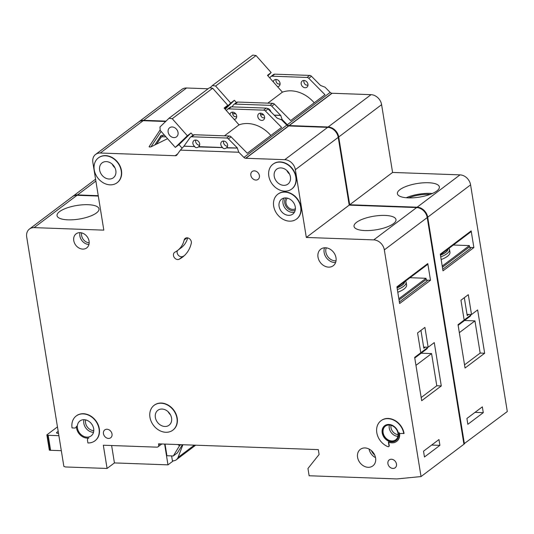 <?xml version="1.0" encoding="UTF-8"?>
<svg xmlns="http://www.w3.org/2000/svg" width="534" height="534" viewBox="0 0 534 534"><rect width="100%" height="100%" fill="white"/><g stroke="black" fill="none" stroke-linecap="round" stroke-linejoin="round"><path stroke-width="0.8" d="M215.609 86.027L256.046 55.549L252.822 55.069L212.385 85.547L215.609 86.027L230.721 103.055L234.399 100.285L236.395 102.535M256.046 55.549L271.159 72.577L267.481 75.347L282.399 92.162L267.841 103.135M282.399 92.162A31.099 25.065 53 0 1 314.219 102.802M210.009 87.85L212.385 85.547M234.399 100.285L225.154 109.223M224.781 108.802L230.721 103.055M267.854 75.775L271.159 72.577M432.3 193.515A21.253 6.889 -9.2 0 0 430.157 193.381A21.253 6.889 -9.2 0 0 406.194 197.74M430.05 194.416A18.523 6.008 -9.2 0 0 428.869 194.356A18.523 6.008 -9.2 0 0 408.617 197.887M344.49 176.033A15.553 12.536 -127 0 0 344.303 174.251A15.553 12.536 -127 0 0 343.909 172.455M339.631 146.022A15.553 12.536 -127 0 0 339.444 144.233A15.553 12.536 -127 0 0 339.05 142.438M428.435 182.735A21.253 6.889 170.8 0 1 439.362 186.907A21.253 6.889 170.8 0 1 429.583 194.583A21.253 6.889 170.8 0 1 408.336 197.88A21.253 6.889 170.8 0 1 397.403 193.702A21.253 6.889 170.8 0 1 407.188 186.026A21.253 6.889 170.8 0 1 428.435 182.735M276.045 79.459A3.885 3.131 53 0 0 275.991 80.934A3.885 3.131 53 0 0 277.807 83.891L277.68 83.791M280.063 84.292L277.934 83.798M277.567 86.715A3.885 3.131 -127 0 0 279.008 86.194A3.885 3.131 -127 0 0 280.043 83.211A3.885 3.131 -127 0 0 277.753 79.953A3.885 3.131 -127 0 0 274.329 79.987A3.885 3.131 -127 0 0 273.274 81.876M307.964 85.3L305.708 84.899A3.885 3.131 53 0 1 303.886 81.942A3.885 3.131 53 0 1 303.946 80.467M301.189 83.978A3.885 3.131 -127 0 0 303.479 87.236A3.885 3.131 -127 0 0 306.903 87.202A3.885 3.131 -127 0 0 307.944 84.218A3.885 3.131 -127 0 0 305.655 80.961A3.885 3.131 -127 0 0 302.224 80.994A3.885 3.131 -127 0 0 301.189 83.978M138.74 121.912A10.366 8.357 53 0 1 138.98 121.725L181.867 89.398A10.366 8.357 53 0 1 186.54 87.997L208.1 88.778M274.75 74.159L272.053 76.188A2.59 2.089 -127 0 0 270.892 76.536L273.582 74.506A2.59 2.089 53 0 1 274.75 74.159L309.68 75.421A2.59 2.089 53 0 1 311.462 76.255L320.52 85.433L325.072 87.229L330.192 92.409L287.305 124.736A2.59 2.089 53 0 0 289.001 125.57L328.15 126.985A10.366 8.357 53 0 1 338.716 136.991L349.697 204.762L417.134 207.199L460.021 174.872A10.366 8.357 53 0 1 470.587 184.877L427.701 217.204A10.366 8.357 -127 0 0 417.134 207.199M331.914 93.403L331.888 93.243A2.59 2.089 53 0 1 330.192 92.409M289.228 125.577L332.108 93.256L371.037 94.665A10.366 8.357 53 0 1 381.603 104.671L392.577 172.435L460.021 174.872M463.872 443.921L507.3 411.54L470.587 184.877M95.88 181.079L77.51 194.93L98.243 195.678M77.51 194.93A10.366 8.357 -127 0 0 72.838 196.332A10.366 8.357 -127 0 0 72.597 196.519M464.413 443.867L427.701 217.204M274.269 115.217L280.697 115.451L282.186 119.549L287.305 124.736M282.186 119.549L280.704 119.496M138.98 121.725A10.366 8.357 53 0 1 143.653 120.324L166.021 121.131M441.164 259.564A21.253 6.889 -9.2 0 0 449.948 252.255L449.515 249.592A21.253 6.889 170.8 0 1 440.73 256.901M453.386 245.019L469.366 245.593L442.219 266.059M469.366 245.593L469.526 246.561A2.59 1.282 92.1 0 1 469.56 246.808L470.641 248.237L442.739 269.269M469.72 247.436L473.872 247.582L442.993 270.858L440.29 254.157L471.168 230.882A1.295 1.041 53 0 1 470.821 231.876L440.396 254.811M466.903 418.489L482.342 406.855L483.283 412.662L467.844 424.303L466.903 418.489M458.038 324.692L465.054 368.019L484.658 353.241L477.643 309.92L471.515 314.533L468.298 294.688L460.949 300.228L464.166 320.073L458.038 324.692M473.872 247.582L471.168 230.882M232.036 106.873L233.525 104.797A2.59 2.089 53 0 1 233.885 104.43A2.59 2.089 53 0 1 235.053 104.077L269.977 105.338A2.59 2.089 53 0 1 271.759 106.179L280.697 115.451M270.892 76.536A2.59 2.089 -127 0 0 270.531 76.909L269.783 77.944M233.885 104.43L236.582 102.395A2.59 2.089 53 0 1 237.75 102.047L272.674 103.309A2.59 2.089 53 0 1 274.456 104.15L290.663 120.557L324.972 94.698L308.765 78.291A2.59 2.089 -127 0 0 306.983 77.45L272.053 76.188M267.327 108.395A3.885 3.131 53 0 1 270.865 111.766M392.577 172.435L349.697 204.762M331.888 93.243L289.001 125.57M274.176 115.117L280.824 115.357M232.624 113.715L235.734 113.822M232.61 113.615L235.654 113.722M260.525 114.723L263.636 114.83M260.512 114.623L263.556 114.73M468.732 314.433L467.21 315.581L464.313 297.692M467.21 315.581A1.295 1.041 53 0 1 468.138 314.413L471.515 314.533M464.54 364.849L480.159 353.074L484.658 353.241M464.527 320.513L474.946 320.887L459.327 332.662M480.159 353.074L474.946 320.887M475.033 412.368L483.283 412.662M61.317 450.689L50.603 450.302A5.186 1.682 170.8 0 1 49.755 450.235A1.295 0.421 170.8 0 1 49.302 449.995L46.872 434.99A1.295 0.421 -9.2 0 1 47.025 434.743L57.458 426.88M46.872 434.99A1.295 0.421 -9.2 0 0 47.326 435.23A5.186 1.682 -9.2 0 0 48.173 435.297L58.887 435.684M56.984 433.187L56.844 432.32A2.59 0.841 -9.2 0 0 56.531 432.814A2.59 0.841 -9.2 0 0 57.866 433.328L58.506 433.348M56.844 432.32L58.179 431.318M178.029 132.465A5.7 4.592 53 0 1 176.514 136.838A5.7 4.592 53 0 1 171.487 136.884A5.7 4.592 53 0 1 168.13 132.105A5.7 4.592 53 0 1 169.652 127.733A5.7 4.592 53 0 1 174.678 127.686A5.7 4.592 53 0 1 178.029 132.465M172.235 118.722L212.666 88.243L209.448 87.763L169.011 118.241L172.235 118.722L187.347 135.749L191.025 132.979L193.021 135.229M212.666 88.243L227.784 105.271L224.106 108.042L239.025 124.856L224.46 135.83M239.025 124.856A31.099 25.065 53 0 1 270.845 135.496M182.114 148.158L178.977 144.627L175.306 147.397L160.187 130.369L159.98 126.979L169.011 118.241M191.025 132.979L178.977 144.627M175.306 147.397L187.347 135.749M224.48 108.469L227.784 105.271M295.402 208.701A6.608 5.327 53 0 1 285.984 203.013A6.608 5.327 53 0 1 287.466 198.167M184.29 255.673A34.209 27.574 53 0 1 182.848 256.467A4.145 3.344 53 0 1 177.154 252.776A4.145 3.344 53 0 1 177.442 250.6M177.528 250.526A25.919 20.886 53 0 0 184.17 240.033A4.145 3.344 53 0 1 185.238 238.358A4.145 3.344 53 0 1 189.557 238.785A4.145 3.344 53 0 1 191.292 243.304A34.209 27.574 53 0 1 182.521 257.154A34.209 27.574 53 0 1 179.17 259.237A4.145 3.344 53 0 1 173.483 255.546A4.145 3.344 53 0 1 174.585 252.362A4.145 3.344 53 0 1 174.992 252.108A25.919 20.886 53 0 0 177.528 250.526L181.206 247.756A25.919 20.886 53 0 0 187.694 237.87M172.943 430.084A15.553 12.536 -127 0 0 173.069 429.99A15.553 12.536 -127 0 0 177.208 418.062A15.553 12.536 -127 0 0 168.056 405.032A15.553 12.536 -127 0 0 154.346 405.152A15.553 12.536 -127 0 0 154.226 405.246M149.961 417.268A15.553 12.536 53 0 1 154.099 405.339A15.553 12.536 53 0 1 167.816 405.213A15.553 12.536 53 0 1 176.961 418.242A15.553 12.536 53 0 1 172.822 430.177A15.553 12.536 53 0 1 159.112 430.297A15.553 12.536 53 0 1 149.961 417.268M95.039 440.744A15.553 12.536 -127 0 0 95.165 440.65A15.553 12.536 -127 0 0 99.304 428.722A15.553 12.536 -127 0 0 90.159 415.692A15.553 12.536 -127 0 0 76.442 415.812A15.553 12.536 -127 0 0 76.322 415.906M99.057 428.902A15.553 12.536 53 0 1 94.918 440.837A15.553 12.536 53 0 1 87.91 442.94L87.483 440.276A2.59 2.089 -127 0 1 88.17 438.287A2.59 2.089 -127 0 1 88.898 437.967A10.366 8.357 -127 0 1 76.429 426.165A2.59 2.089 -127 0 1 75.708 427.667A2.59 2.089 -127 0 1 74.54 428.021L72.057 427.928A15.553 12.536 53 0 1 76.202 415.999A15.553 12.536 53 0 1 89.912 415.873A15.553 12.536 53 0 1 99.057 428.902M296.664 218.96A15.553 12.536 -127 0 0 296.791 218.873A15.553 12.536 -127 0 0 300.929 206.938A15.553 12.536 -127 0 0 291.784 193.909A15.553 12.536 -127 0 0 278.067 194.036A15.553 12.536 -127 0 0 277.947 194.129M273.682 206.151A15.553 12.536 53 0 1 277.827 194.222A15.553 12.536 53 0 1 291.537 194.096A15.553 12.536 53 0 1 300.682 207.125A15.553 12.536 53 0 1 296.544 219.053A15.553 12.536 53 0 1 282.833 219.18A15.553 12.536 53 0 1 273.682 206.151M291.804 188.949A15.553 12.536 -127 0 0 291.931 188.862A15.553 12.536 -127 0 0 296.07 176.928A15.553 12.536 -127 0 0 286.918 163.898A15.553 12.536 -127 0 0 273.208 164.025A15.553 12.536 -127 0 0 273.088 164.118M268.822 176.14A15.553 12.536 53 0 1 272.961 164.212A15.553 12.536 53 0 1 286.678 164.085A15.553 12.536 53 0 1 295.823 177.114A15.553 12.536 53 0 1 291.684 189.043A15.553 12.536 53 0 1 277.974 189.169A15.553 12.536 53 0 1 268.822 176.14M117.213 182.648A15.553 12.536 -127 0 0 117.333 182.555A15.553 12.536 -127 0 0 121.472 170.626A15.553 12.536 -127 0 0 112.327 157.597A15.553 12.536 -127 0 0 98.616 157.717A15.553 12.536 -127 0 0 98.49 157.81M94.231 169.832A15.553 12.536 53 0 1 98.369 157.904A15.553 12.536 53 0 1 112.08 157.777A15.553 12.536 53 0 1 121.225 170.807A15.553 12.536 53 0 1 117.086 182.741A15.553 12.536 53 0 1 103.376 182.862A15.553 12.536 53 0 1 94.231 169.832M398.404 433.461A9.332 7.523 53 0 1 395.921 440.617A9.332 7.523 53 0 1 387.697 440.697A9.332 7.523 53 0 1 382.204 432.874A9.332 7.523 53 0 1 384.694 425.718A9.332 7.523 53 0 1 392.917 425.645A9.332 7.523 53 0 1 398.404 433.461M384.814 425.625A9.332 7.523 -127 0 0 382.451 432.694A9.332 7.523 -127 0 0 387.864 440.463A9.332 7.523 -127 0 0 396.041 440.523M399.545 433.274A10.366 8.357 53 0 1 399.552 433.308A10.366 8.357 53 0 1 396.789 441.264A10.366 8.357 53 0 1 396.669 441.351M381.189 420.565L380.949 420.752A15.553 12.536 53 0 0 377.171 434.376A15.553 12.536 53 0 0 387.938 446.664A1.035 0.834 -127 0 0 388.999 445.797L388.385 442.019A10.366 8.357 -127 0 0 396.548 441.451A10.366 8.357 -127 0 0 399.305 433.495A10.366 8.357 -127 0 0 399.125 432.613A1.035 0.834 -127 0 0 400.166 433.528L404.051 433.474A15.553 12.536 -127 0 0 394.906 420.445A15.553 12.536 -127 0 0 381.189 420.565A15.553 12.536 -127 0 0 381.069 420.659M385.054 215.422A21.253 6.889 170.8 0 1 395.988 219.601A21.253 6.889 170.8 0 1 386.209 227.277A21.253 6.889 170.8 0 1 364.962 230.568A21.253 6.889 170.8 0 1 354.029 226.396A21.253 6.889 170.8 0 1 363.808 218.72A21.253 6.889 170.8 0 1 385.054 215.422M88.063 204.696A21.253 6.889 170.8 0 1 98.997 208.874A21.253 6.889 170.8 0 1 89.218 216.55A21.253 6.889 170.8 0 1 67.972 219.841A21.253 6.889 170.8 0 1 57.038 215.669A21.253 6.889 170.8 0 1 66.817 207.993A21.253 6.889 170.8 0 1 88.063 204.696M232.67 112.153A3.885 3.131 53 0 0 232.61 113.629A3.885 3.131 53 0 0 234.433 116.586L234.299 116.485M236.689 116.986L234.553 116.492M234.192 119.409A3.885 3.131 -127 0 0 235.634 118.888A3.885 3.131 -127 0 0 236.669 115.905A3.885 3.131 -127 0 0 234.379 112.647A3.885 3.131 -127 0 0 230.955 112.681A3.885 3.131 -127 0 0 229.9 114.57M264.59 117.994L262.334 117.593A3.885 3.131 53 0 1 260.512 114.636A3.885 3.131 53 0 1 260.565 113.161M257.815 116.672A3.885 3.131 -127 0 0 260.105 119.93A3.885 3.131 -127 0 0 263.529 119.896A3.885 3.131 -127 0 0 264.564 116.913A3.885 3.131 -127 0 0 262.281 113.655A3.885 3.131 -127 0 0 258.85 113.689A3.885 3.131 -127 0 0 257.815 116.672M115.831 170.613A9.332 7.523 53 0 1 113.342 177.769A9.332 7.523 53 0 1 105.118 177.849A9.332 7.523 53 0 1 99.631 170.026A9.332 7.523 53 0 1 102.114 162.87A9.332 7.523 53 0 1 110.338 162.797A9.332 7.523 53 0 1 115.831 170.613M290.423 176.921A9.332 7.523 53 0 1 287.939 184.076A9.332 7.523 53 0 1 279.716 184.15A9.332 7.523 53 0 1 274.222 176.333A9.332 7.523 53 0 1 276.705 169.178A9.332 7.523 53 0 1 284.936 169.104A9.332 7.523 53 0 1 290.423 176.921M194.736 146.51A3.885 3.131 53 0 1 192.914 143.553A3.885 3.131 53 0 1 193.949 140.569A3.885 3.131 53 0 1 197.373 140.542A3.885 3.131 53 0 1 199.663 143.8A3.885 3.131 53 0 1 198.781 146.65L222.631 147.517A3.885 3.131 53 0 1 220.816 144.56A3.885 3.131 53 0 1 221.85 141.577A3.885 3.131 53 0 1 225.275 141.55A3.885 3.131 53 0 1 227.564 144.807A3.885 3.131 53 0 1 226.683 147.658L237.45 148.052L228.385 138.873A2.59 2.089 53 0 0 226.603 138.032L191.679 136.771A2.59 2.089 53 0 0 190.511 137.125A2.59 2.089 53 0 0 190.151 137.492L183.97 146.116L194.61 146.596C195.631 147.965 196.986 148.011 198.661 146.743L198.781 146.65M198.441 146.923L222.511 147.604C223.532 148.973 224.881 149.019 226.563 147.751L226.683 147.658M199.609 145.275A3.885 3.131 53 0 1 195.611 141.523A3.885 3.131 53 0 1 195.664 140.042M226.336 147.931L237.45 148.052M227.504 146.283A3.885 3.131 53 0 1 223.506 142.531A3.885 3.131 53 0 1 223.566 141.049M171.561 418.049A9.332 7.523 53 0 1 169.078 425.204A9.332 7.523 53 0 1 160.847 425.284A9.332 7.523 53 0 1 155.361 417.461A9.332 7.523 53 0 1 157.844 410.306A9.332 7.523 53 0 1 166.074 410.232A9.332 7.523 53 0 1 171.561 418.049M336.006 257.775A10.366 8.357 53 0 1 333.243 265.725A10.366 8.357 53 0 1 324.105 265.812A10.366 8.357 53 0 1 318.004 257.121A10.366 8.357 53 0 1 320.767 249.171A10.366 8.357 53 0 1 329.905 249.091A10.366 8.357 53 0 1 336.006 257.775M89.058 241.154A8.811 7.102 53 0 1 86.708 247.916A8.811 7.102 53 0 1 78.939 247.983A8.811 7.102 53 0 1 73.759 240.6A8.811 7.102 53 0 1 76.102 233.839A8.811 7.102 53 0 1 83.871 233.772A8.811 7.102 53 0 1 89.058 241.154M295.282 206.932A9.332 7.523 53 0 1 292.799 214.087A9.332 7.523 53 0 1 284.575 214.161A9.332 7.523 53 0 1 279.082 206.344A9.332 7.523 53 0 1 281.572 199.189A9.332 7.523 53 0 1 289.795 199.115A9.332 7.523 53 0 1 295.282 206.932M375.582 457.945A10.366 8.357 53 0 1 372.825 465.902A10.366 8.357 53 0 1 363.681 465.982A10.366 8.357 53 0 1 357.58 457.298A10.366 8.357 53 0 1 360.343 449.348A10.366 8.357 53 0 1 369.481 449.261A10.366 8.357 53 0 1 375.582 457.945M397.977 433.254A8.551 6.895 53 0 1 395.701 439.816A8.551 6.895 53 0 1 388.158 439.882A8.551 6.895 53 0 1 383.125 432.714A8.551 6.895 53 0 1 385.401 426.152A8.551 6.895 53 0 1 392.944 426.085A8.551 6.895 53 0 1 397.977 433.254M93.657 428.709A9.332 7.523 53 0 1 91.174 435.871A9.332 7.523 53 0 1 82.95 435.944A9.332 7.523 53 0 1 77.457 428.121A9.332 7.523 53 0 1 79.94 420.966A9.332 7.523 53 0 1 88.17 420.892A9.332 7.523 53 0 1 93.657 428.709M259.397 175.606A4.926 3.972 53 0 1 258.082 179.384A4.926 3.972 53 0 1 253.743 179.424A4.926 3.972 53 0 1 250.846 175.299A4.926 3.972 53 0 1 252.155 171.521A4.926 3.972 53 0 1 256.5 171.481A4.926 3.972 53 0 1 259.397 175.606M103.462 433.681A4.926 3.972 -127 0 0 106.359 437.807A4.926 3.972 -127 0 0 110.698 437.767A4.926 3.972 -127 0 0 112.013 433.988A4.926 3.972 -127 0 0 109.116 429.863A4.926 3.972 -127 0 0 104.771 429.903A4.926 3.972 -127 0 0 103.462 433.681M387.918 463.686A4.926 3.972 -127 0 0 390.815 467.811A4.926 3.972 -127 0 0 395.16 467.777A4.926 3.972 -127 0 0 396.468 463.999A4.926 3.972 -127 0 0 393.571 459.867A4.926 3.972 -127 0 0 389.233 459.907A4.926 3.972 -127 0 0 387.918 463.686M77.016 195.297L34.129 227.624A10.366 8.357 -127 0 0 29.457 229.026L72.344 196.699A10.366 8.357 53 0 1 77.016 195.297L98.303 196.065M34.129 227.624L103.823 230.141L92.849 162.369A10.366 8.357 53 0 1 95.606 154.419L138.493 122.092A10.366 8.357 53 0 1 143.165 120.691L165.64 121.505M231.376 106.847L228.679 108.883A2.59 2.089 -127 0 0 227.511 109.23L230.207 107.2A2.59 2.089 53 0 1 231.376 106.847L266.306 108.108A2.59 2.089 53 0 1 268.081 108.949L277.146 118.127L281.698 119.923L286.818 125.103L243.931 157.43A2.59 2.089 53 0 0 245.627 158.264L284.776 159.679A10.366 8.357 53 0 1 295.342 169.685L306.316 237.45L373.76 239.886L416.647 207.566A10.366 8.357 53 0 1 427.213 217.572L384.326 249.892A10.366 8.357 -127 0 0 373.76 239.886M288.534 126.097L288.514 125.937A2.59 2.089 53 0 1 286.818 125.103M245.854 158.271L288.734 125.951L327.662 127.352A10.366 8.357 53 0 1 338.229 137.365L349.203 205.129L416.647 207.566M159.946 443.901L158.725 444.822L158.571 443.854L318.317 449.621L319.098 454.467L307.951 468.498L309.126 475.761L396.875 478.931L421.039 476.562L463.926 444.235L427.213 217.572M76.435 426.913A2.59 2.089 53 0 1 75.948 427.48A2.59 2.089 53 0 1 75.821 427.567M388.832 446.484A1.035 0.834 53 0 0 389.239 445.61L388.679 442.145M29.457 229.026A10.366 8.357 -127 0 0 26.7 236.976L63.86 466.396L65.448 466.956L107.08 468.458L103.322 445.229L156.869 447.158A2.59 2.089 53 0 0 158.037 446.811A2.59 2.089 53 0 0 158.725 444.822M421.039 476.562L384.326 249.892M237.323 148.145L238.811 152.243L243.931 157.43M238.811 152.243L180.358 150.134L183.97 146.116M95.606 154.419A10.366 8.357 53 0 1 100.279 153.018L175.426 155.728A2.59 2.089 53 0 0 176.507 155.374A2.59 2.089 53 0 0 176.867 155.007L180.358 150.134M171.621 455.916L172.415 460.829L172.789 460.842A7.776 6.268 53 0 0 176.293 459.794A7.776 6.268 53 0 0 178.049 457.424L182.902 444.735M165.033 444.088L166.922 455.742L173.303 455.976L177.468 452.832L182.401 444.715M164.619 444.074L167.983 464.854L114.436 462.918L111.619 445.523M173.303 460.842L167.983 464.854M107.08 468.458L114.436 462.918M397.79 292.258A21.253 6.889 -9.2 0 0 406.574 284.949L406.14 282.286A21.253 6.889 170.8 0 1 397.356 289.595M410.012 277.713L425.992 278.287L398.838 298.753M425.992 278.287L426.152 279.255A2.59 1.282 92.1 0 1 426.185 279.502L427.267 280.931L399.359 301.964M426.339 280.123L430.497 280.277L399.619 303.546L396.916 286.851L427.787 263.576A1.295 1.041 53 0 1 427.447 264.57L397.016 287.506M423.529 451.183L438.968 439.549L439.909 445.356L424.47 456.991L423.529 451.183M414.664 357.386L421.68 400.707L441.284 385.935L434.269 342.608L428.141 347.227L424.924 327.382L417.575 332.922L420.785 352.767L414.664 357.386M430.497 280.277L427.787 263.576M167.556 138.666L151.322 146.676A1.295 0.421 170.8 0 1 149.947 146.983A1.295 0.421 170.8 0 1 149.113 146.73A1.295 0.421 170.8 0 1 149.146 146.603L160.16 129.875M177.709 153.832L175.205 155.721M227.511 109.23A2.59 2.089 -127 0 0 227.15 109.603L226.409 110.638M190.511 137.125L193.208 135.089A2.59 2.089 53 0 1 194.376 134.742L229.3 136.003A2.59 2.089 53 0 1 231.082 136.844L247.289 153.251L281.592 127.392L265.391 110.985A2.59 2.089 -127 0 0 263.609 110.144L228.679 108.883M349.203 205.129L306.316 237.45M288.514 125.937L245.627 158.264M177.435 154.213L175.426 155.728M195.651 445.196A7.776 6.268 53 0 1 195.411 445.389L176.293 459.794M180.866 444.662L179.598 445.616L173.303 455.976M177.655 444.542L179.598 445.616M180.519 444.648L179.558 445.369M380.949 420.752A15.553 12.536 53 0 1 394.659 420.625A15.553 12.536 53 0 1 403.804 433.655M183.85 146.209L194.61 146.596M161.128 131.424L150.995 146.81M164.646 135.389L162.389 135.309A1.035 0.334 -9.2 0 0 160.908 135.743L154.853 144.934M165.974 136.884L162.63 136.757A1.035 0.334 -9.2 0 0 161.141 137.191L156.616 144.067M425.358 347.127L423.836 348.275L420.939 330.386M423.836 348.275A1.295 1.041 53 0 1 424.764 347.107L428.141 347.227M421.166 397.543L436.785 385.768L441.284 385.935M421.152 353.208L431.572 353.581L415.953 365.349M436.785 385.768L431.572 353.581M431.659 445.062L439.909 445.356M440.457 255.192A19.958 6.468 -9.2 0 0 448.066 249.024M447.839 249.198A19.738 6.395 170.8 0 1 440.443 255.105M442.412 267.267L469.56 246.808M186.54 87.997L143.653 120.324M311.462 76.255L308.765 78.291M274.456 104.15L271.759 106.179M309.68 75.421L306.983 77.45M237.75 102.047L235.053 104.077M272.674 103.309L269.977 105.338M371.037 94.665L328.15 126.985M381.603 104.671L338.716 136.991M464.159 320.053L470.641 315.167L470.601 314.499M470.808 315.053L470.641 315.167A1.295 1.041 -127 0 1 470.294 316.161A1.295 1.295 0 0 0 470.808 315.053L470.774 314.506M47.326 435.23L49.755 450.235M50.603 450.302L48.173 435.297M289.528 174.077A9.332 7.523 53 0 1 286.765 170.406M391.015 425.278A7.256 5.847 -127 0 0 390.988 427.681A7.256 5.847 -127 0 0 398.09 434.663M397.89 436.351A8.551 6.895 53 0 1 389.253 428.101A8.551 6.895 53 0 1 389.339 425.004M85.667 419.911A8.037 6.475 -127 0 0 85.567 422.901A8.037 6.475 -127 0 0 93.77 430.658M93.503 432.333A9.332 7.523 53 0 1 83.831 423.322A9.332 7.523 53 0 1 83.985 419.697M81.682 232.884A7.516 6.054 -127 0 0 81.622 235.561A7.516 6.054 -127 0 0 89.165 242.81M88.931 244.492A8.811 7.102 53 0 1 79.88 235.981A8.811 7.102 53 0 1 80.007 232.644M285.783 197.927A8.037 6.475 -127 0 0 284.742 202.967A8.037 6.475 -127 0 0 295.175 210.383M294.454 212.205A9.332 7.523 53 0 1 283.007 203.387A9.332 7.523 53 0 1 283.834 198.121M114.93 167.769A9.332 7.523 53 0 1 112.167 164.098M371.384 450.596A9.071 7.309 -127 0 0 374.661 454.941M375.529 457.638A10.366 8.357 53 0 1 369.034 449.021M170.48 414.825A9.332 7.523 53 0 1 168.21 411.821M326.254 247.836A9.071 7.309 -127 0 0 325.867 252.088A9.071 7.309 -127 0 0 336.04 260.812M335.612 262.494A10.366 8.357 53 0 1 324.131 252.509A10.366 8.357 53 0 1 324.525 247.783M397.082 287.886A19.958 6.468 -9.2 0 0 404.692 281.718M404.465 281.892A19.738 6.395 170.8 0 1 397.069 287.799M399.038 299.961L426.185 279.502M143.165 120.691L100.279 153.018M268.081 108.949L265.391 110.985M231.082 136.844L228.385 138.873M266.306 108.108L263.609 110.144M194.376 134.742L191.679 136.771M229.3 136.003L226.603 138.032M327.662 127.352L284.776 159.679M338.229 137.365L295.342 169.685M194.343 445.142L178.049 457.424M184.17 240.033L187.14 237.797M179.17 259.237L182.848 256.467M162.63 136.757L162.389 135.309M161.141 137.191L160.908 135.743M420.785 352.747L427.267 347.861L427.227 347.193M427.434 347.747L427.267 347.861A1.295 1.041 -127 0 1 426.92 348.856A1.295 1.295 0 0 0 427.434 347.747L427.4 347.2M449.515 249.592L449.027 248.303M458.139 325.326L470.294 316.161M95.573 179.19L72.838 196.332M161.802 443.968L158.037 446.811M406.14 282.286L405.653 280.991M414.764 358.02L426.92 348.856"/></g></svg>
